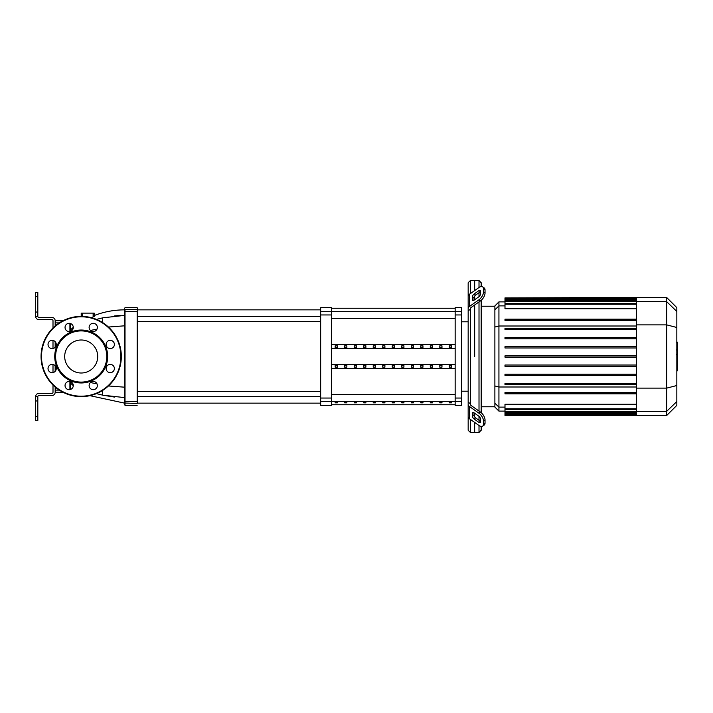<?xml version="1.0" encoding="UTF-8"?>
<svg xmlns="http://www.w3.org/2000/svg" width="713" height="713" viewBox="0 0 713 713"><rect width="100%" height="100%" fill="white"/><g stroke="black" fill="none" stroke-linecap="round" stroke-linejoin="round"><path stroke-width="1.07" d="M422.952 402.836L422.952 402.212L420.777 402.212L420.777 402.836L422.952 402.836L422.952 402.212M420.777 402.836L420.777 402.212M432.461 402.836L432.461 402.212L430.287 402.212L430.287 402.836L432.461 402.836L432.461 402.212M430.287 402.836L430.287 402.212M356.375 402.836L356.375 402.212L354.201 402.212L354.201 402.836L356.375 402.836L356.375 402.212M354.201 402.836L354.201 402.212M375.394 402.836L375.394 402.212L373.229 402.212L373.229 402.836L375.394 402.836L375.394 402.212M373.229 402.836L373.229 402.212M441.971 402.836L441.971 402.212L439.796 402.212L439.796 402.836L441.971 402.836L441.971 402.212M439.796 402.836L439.796 402.212M413.433 402.836L413.433 402.212L411.267 402.212L411.267 402.836L413.433 402.836L413.433 402.212M411.267 402.836L411.267 402.212M403.923 402.836L403.923 402.212L401.758 402.212L401.758 402.836L403.923 402.836L403.923 402.212M401.758 402.836L401.758 402.212M365.885 402.836L365.885 402.212L363.719 402.212L363.719 402.836L365.885 402.836L365.885 402.212M363.719 402.836L363.719 402.212M384.904 402.212L382.738 402.212L382.738 402.836L384.904 402.836L384.904 402.212L384.904 402.836M382.738 402.836L382.738 402.212M346.866 402.836L346.866 402.212L344.691 402.212L344.691 402.836L346.866 402.836L346.866 402.212M344.691 402.836L344.691 402.212M394.414 402.212L392.248 402.212L392.248 402.836L394.414 402.836L394.414 402.212L394.414 402.836M392.248 402.836L392.248 402.212M337.356 402.836L337.356 402.212L335.181 402.212L335.181 402.836L337.356 402.836L337.356 402.212M335.181 402.836L335.181 402.212M451.481 402.836L451.481 402.212L449.306 402.212L449.306 402.836L451.481 402.836L451.481 402.212M449.306 402.836L449.306 402.212M37.816 400.964L37.816 396.624L35.65 396.624L35.65 400.964L37.816 400.964L37.816 416.365L35.65 416.365L35.65 400.964M35.65 416.365L35.65 420.706L37.816 420.706L37.816 416.365M35.65 292.294L37.816 292.294L35.65 292.294L35.65 296.635L37.816 296.635L37.816 292.294M35.65 312.036L35.65 316.376L37.816 316.376L37.816 312.036L35.65 312.036L35.65 296.635M37.816 296.635L37.816 312.036M53.003 385.047L53.003 392.293A1.087 1.087 0 0 1 51.915 393.371L38.903 393.371A3.253 3.253 0 0 0 35.65 396.624L37.816 396.624A1.087 1.087 0 0 1 38.903 395.546L51.915 395.546A3.253 3.253 0 0 0 55.168 392.293L55.168 387.043M55.168 325.957L55.168 320.707A3.253 3.253 0 0 0 51.915 317.454L38.903 317.454A1.087 1.087 0 0 1 37.816 316.376L35.65 316.376A3.253 3.253 0 0 0 38.903 319.629L51.915 319.629A1.087 1.087 0 0 1 53.003 320.707L53.003 327.953M55.168 371.33L55.168 365.742M55.168 347.258L55.168 341.67M53.003 372.569L53.003 364.503M53.003 348.497L53.003 340.431M94.214 313.123L94.214 316.403L94.214 313.123L81.202 313.123L81.202 316.376L81.202 313.123M93.127 313.123L93.127 316.964L94.152 316.385M93.127 316.964L91.398 317.686M137.6 403.032L137.6 308.132L137.6 309.861L320.663 309.861M94.214 315.538C103.991 311.768 114.107 309.879 124.579 309.861L124.579 404.868L124.579 397.596L102.832 395.189L96.46 393.612L102.832 395.189A10.847 1.97 -77.3 0 1 102.743 390.359M108.447 327.035L124.579 325.814L124.579 315.404L102.832 317.811L96.46 319.388M124.579 309.861L124.579 315.404M59.295 390.118L55.605 390.118L55.605 392.293L63.056 392.293M70.355 389.503L70.355 381.615M70.355 331.385L70.355 323.497M63.056 320.707L55.605 320.707L55.605 322.882L59.295 322.882M90.435 330.467L97.013 329.094M97.013 383.906L90.435 382.533M114.677 315.895L120.337 315.494M70.355 330.458A10.847 10.775 -108.4 0 1 72.655 327.944L73.279 327.695M102.743 322.641A10.847 1.97 -102.7 0 1 102.832 317.811M124.579 387.186L108.447 385.965M114.633 397.096L102.832 395.189M70.355 382.542A10.847 10.775 -71.6 0 0 72.655 385.056L73.279 385.305M137.6 321.527L320.663 321.527M137.6 316.322L320.663 316.322M461.659 401.526L461.659 307.695L455.152 307.695L455.152 405.305L461.659 405.305L461.659 401.526L331.509 401.499L331.509 307.695L320.663 307.695L320.663 405.305L331.509 405.305L331.509 401.526L320.663 401.526M354.201 365.297L356.375 365.297L356.375 367.177L354.201 367.177L354.201 365.297L354.201 367.177M356.375 365.297L356.375 367.177M392.248 345.823L392.248 347.703L392.248 345.823L394.414 345.823L394.414 347.703L392.248 347.703M394.414 345.823L394.414 347.703M449.306 345.823L449.306 347.703L449.306 345.823L451.481 345.823L451.481 347.703L449.306 347.703M451.481 345.823L451.481 347.703M392.248 365.297L394.414 365.297L394.414 367.177L392.248 367.177L392.248 365.297L392.248 367.177M394.414 365.297L394.414 367.177M439.796 345.823L439.796 347.703L439.796 345.823L441.971 345.823L441.971 347.703L439.796 347.703M441.971 345.823L441.971 347.703M449.306 365.297L451.481 365.297L451.481 367.177L449.306 367.177L449.306 365.297L449.306 367.177M451.481 365.297L451.481 367.177M430.287 345.823L430.287 347.703L430.287 345.823L432.461 345.823L432.461 347.703L430.287 347.703M432.461 345.823L432.461 347.703M439.796 365.297L441.971 365.297L441.971 367.177L439.796 367.177L439.796 365.297L439.796 367.177M441.971 365.297L441.971 367.177M420.777 345.823L420.777 347.703L420.777 345.823L422.952 345.823L422.952 347.703L420.777 347.703M422.952 345.823L422.952 347.703M430.287 365.297L432.461 365.297L432.461 367.177L430.287 367.177L430.287 365.297L430.287 367.177M432.461 365.297L432.461 367.177M411.267 345.823L411.267 347.703L411.267 345.823L413.433 345.823L413.433 347.703L411.267 347.703M413.433 345.823L413.433 347.703M420.777 365.297L422.952 365.297L422.952 367.177L420.777 367.177L420.777 365.297L420.777 367.177M422.952 365.297L422.952 367.177M401.758 345.823L401.758 347.703L401.758 345.823L403.923 345.823L403.923 347.703L401.758 347.703M403.923 345.823L403.923 347.703M411.267 365.297L413.433 365.297L413.433 367.177L411.267 367.177L411.267 365.297L411.267 367.177M413.433 365.297L413.433 367.177M344.691 345.823L344.691 347.703L344.691 345.823L346.866 345.823L346.866 347.703L344.691 347.703M346.866 345.823L346.866 347.703M401.758 365.297L403.923 365.297L403.923 367.177L401.758 367.177L401.758 365.297L401.758 367.177M403.923 365.297L403.923 367.177M382.738 345.823L382.738 347.703L382.738 345.823L384.904 345.823L384.904 347.703L382.738 347.703M384.904 345.823L384.904 347.703M344.691 365.297L346.866 365.297L346.866 367.177L344.691 367.177L344.691 365.297L344.691 367.177M346.866 365.297L346.866 367.177M373.229 345.823L373.229 347.703L373.229 345.823L375.394 345.823L375.394 347.703L373.229 347.703M375.394 345.823L375.394 347.703M382.738 365.297L384.904 365.297L384.904 367.177L382.738 367.177L382.738 365.297L382.738 367.177M384.904 365.297L384.904 367.177M335.181 345.823L335.181 347.703L335.181 345.823L337.356 345.823L337.356 347.703L335.181 347.703M337.356 345.823L337.356 347.703M373.229 365.297L375.394 365.297L375.394 367.177L373.229 367.177L373.229 365.297L373.229 367.177M375.394 365.297L375.394 367.177M363.719 345.823L363.719 347.703L363.719 345.823L365.885 345.823L365.885 347.703L363.719 347.703M365.885 345.823L365.885 347.703M335.181 365.297L337.356 365.297L337.356 367.177L335.181 367.177L335.181 365.297L335.181 367.177M337.356 365.297L337.356 367.177M354.201 345.823L354.201 347.703L354.201 345.823L356.375 345.823L356.375 347.703L354.201 347.703M356.375 345.823L356.375 347.703M363.719 365.297L365.885 365.297L365.885 367.177L363.719 367.177L363.719 365.297L363.719 367.177M365.885 365.297L365.885 367.177M331.509 364.673L455.152 364.673M331.509 348.327L455.152 348.327M331.509 344.566L455.152 344.566M331.509 368.434L455.152 368.434M470.33 293.613L470.33 280.583L474.671 280.583L474.671 290.548L474.671 280.583L479.011 280.583L479.011 287.482M470.33 403.692L470.33 404.307A2.166 1.533 0 0 0 470.972 405.394L480.437 412.087L478.904 413.175L469.439 406.481A4.34 3.066 180 0 1 468.165 404.307L468.165 402.15L470.33 403.692L470.33 309.308L468.165 310.85L468.165 282.749L470.33 280.583M474.671 356.5L474.671 304.986L474.671 356.5M474.671 299.754L474.671 296.073L474.671 299.754M472.505 299.754L472.505 296.679A2.166 1.087 125.3 0 1 474.038 294.068L478.904 290.628A2.166 1.087 125.3 0 1 480.152 290.387A2.166 1.087 125.3 0 1 480.437 291.073L480.437 294.139A2.166 1.087 125.3 0 1 478.904 296.76L474.038 300.2A2.166 1.087 125.3 0 1 472.781 300.44A2.166 1.087 125.3 0 1 472.505 299.754L473.521 300.476M478.904 290.628L480.437 291.706L475.571 295.146A2.166 1.087 -54.7 0 0 474.038 297.767L474.038 300.2M472.505 416.321L472.505 413.246A2.166 1.087 54.7 0 1 472.781 412.56A2.166 1.087 54.7 0 1 474.038 412.8L474.038 415.233A2.166 1.087 -125.3 0 0 475.571 417.854L480.437 421.294L478.904 422.372L474.038 418.932A2.166 1.087 54.7 0 1 472.505 416.321L474.038 415.233M474.038 412.8L478.904 416.24A2.166 1.087 54.7 0 1 480.437 418.861L480.437 421.927A2.166 1.087 54.7 0 1 480.152 422.613A2.166 1.087 54.7 0 1 478.904 422.372M470.33 308.693A2.166 1.533 180 0 1 470.972 307.606A2.166 1.533 180 0 0 470.33 308.693L470.33 309.308M480.437 300.913A6.506 3.253 -54.7 0 0 485.036 293.061L485.036 289.986A6.506 3.253 -54.7 0 0 484.189 287.927L482.656 286.849A6.506 3.253 125.3 0 0 478.904 287.562L469.439 294.255A4.34 3.066 180 0 0 468.165 296.421L468.165 308.693A4.34 3.066 0 0 1 469.439 306.519L478.904 299.825L480.437 300.913L470.972 307.606M485.036 293.061L483.503 291.974A6.506 3.253 125.3 0 1 478.904 299.825M483.503 291.974L483.503 288.908L485.036 289.986M482.656 286.849A6.506 3.253 125.3 0 1 483.503 288.908M468.165 404.307L468.165 416.579A4.34 3.066 0 0 0 469.439 418.745L478.904 425.438A6.506 3.253 54.7 0 0 482.656 426.151L484.189 425.073A6.506 3.253 -125.3 0 0 485.036 423.014L485.036 419.939A6.506 3.253 -125.3 0 0 480.437 412.087M485.036 423.014L483.503 424.092A6.506 3.253 54.7 0 1 482.656 426.151M483.503 424.092L483.503 421.026L485.036 419.939M478.904 413.175A6.506 3.253 54.7 0 1 483.503 421.026M468.165 414.422L468.165 430.251L470.33 432.417L470.33 419.387M468.165 310.85L468.165 402.15M479.011 425.518L479.011 432.417L474.671 432.417L474.671 422.452L474.671 432.417L470.33 432.417M474.671 416.927L474.671 413.246L474.671 416.927M479.011 292.713L479.011 296.679M479.011 301.92L479.011 411.08M479.011 416.321L479.011 420.287M479.011 432.417L481.177 430.251L481.177 426.454M481.177 412.675L481.177 300.325M481.177 286.546L481.177 282.749L479.011 280.583M494.884 403.201L494.884 407.078L498.931 411.116L498.931 301.884L494.884 305.922L494.884 403.201L498.931 407.114L504.991 407.114M636.397 408.772L504.991 408.772L504.991 404.289L636.397 404.289M636.397 383.362L504.991 383.362L504.991 384.663L636.397 384.663M636.397 393.834L504.991 393.834L504.991 392.533L636.397 392.533M636.397 365.02L504.991 365.02L504.991 366.322L636.397 366.322M636.397 374.191L504.991 374.191L504.991 375.493L636.397 375.493M636.397 357.151L504.991 357.151L504.991 355.849L636.397 355.849M666.717 297.544L666.717 415.456L676.833 405.349L676.833 307.651L666.717 297.544L636.397 297.544L636.397 415.456L504.991 415.456L504.991 408.772M636.397 337.507L504.991 337.507L504.991 338.809L636.397 338.809M636.397 346.678L504.991 346.678L504.991 347.98L636.397 347.98M636.397 319.166L504.991 319.166L504.991 320.467L636.397 320.467M636.397 328.337L504.991 328.337L504.991 329.638L636.397 329.638M636.397 308.711L504.991 308.711L504.991 297.891L636.397 297.891M636.397 297.544L504.991 297.891M677.35 342.329L677.35 349.432M677.35 342.659L676.833 342.659M676.833 350.484L677.35 350.484L677.35 354.575L676.833 354.521M677.35 352.677L676.833 352.677M676.833 357.676L677.35 357.676L677.35 355.021L676.833 355.021M677.35 357.676L677.35 370.867L676.833 370.867M677.35 368.612L676.833 368.612M677.35 368.247L676.833 368.247M677.35 365.404L676.833 365.404M677.35 363.692L676.833 363.692M677.35 362.944L676.833 362.944M677.35 360.751L676.833 360.751M81.202 339.994A16.506 16.506 0 0 0 64.696 356.5A16.506 16.506 0 0 0 81.202 373.006A16.506 16.506 0 0 0 97.708 356.5A16.506 16.506 0 0 0 81.202 339.994M121.326 356.5A40.124 40.124 0 0 0 81.202 316.376A40.124 40.124 0 0 0 41.069 356.5A40.124 40.124 0 0 0 81.202 396.624A40.124 40.124 0 0 0 121.326 356.5M81.202 382.961A26.461 26.461 0 0 0 107.663 356.5A26.461 26.461 0 0 0 81.202 330.039A26.461 26.461 0 0 0 54.741 356.5A26.461 26.461 0 0 0 81.202 382.961M81.202 382.097A25.597 25.597 0 0 0 106.798 356.5A25.597 25.597 0 0 0 81.202 330.903A25.597 25.597 0 0 0 55.605 356.5A25.597 25.597 0 0 0 81.202 382.097M89.116 385.555A4.118 4.118 0 0 0 93.234 389.681A4.118 4.118 0 0 0 97.36 385.555A4.118 4.118 0 0 0 93.234 381.437A4.118 4.118 0 0 0 89.116 385.555M107.342 371.446A4.118 4.118 0 0 0 113.171 371.446A4.118 4.118 0 0 0 113.171 365.617A4.118 4.118 0 0 0 107.342 365.617A4.118 4.118 0 0 0 107.342 371.446M110.257 348.586A4.118 4.118 0 0 0 114.383 344.468A4.118 4.118 0 0 0 110.257 340.342A4.118 4.118 0 0 0 106.139 344.468A4.118 4.118 0 0 0 110.257 348.586M96.148 330.36A4.118 4.118 0 0 0 96.148 324.531A4.118 4.118 0 0 0 90.319 324.531A4.118 4.118 0 0 0 90.319 330.36A4.118 4.118 0 0 0 96.148 330.36M73.287 327.445A4.118 4.118 0 0 0 69.161 323.319A4.118 4.118 0 0 0 65.043 327.445A4.118 4.118 0 0 0 69.161 331.563A4.118 4.118 0 0 0 73.287 327.445M55.061 341.554A4.118 4.118 0 0 0 49.233 341.554A4.118 4.118 0 0 0 49.233 347.383A4.118 4.118 0 0 0 55.061 347.383A4.118 4.118 0 0 0 55.061 341.554M52.147 364.414A4.118 4.118 0 0 0 48.021 368.532A4.118 4.118 0 0 0 52.147 372.658A4.118 4.118 0 0 0 56.265 368.532A4.118 4.118 0 0 0 52.147 364.414M66.247 382.64A4.118 4.118 0 0 0 66.247 388.469A4.118 4.118 0 0 0 72.075 388.469A4.118 4.118 0 0 0 72.075 382.64A4.118 4.118 0 0 0 66.247 382.64M331.509 394.681L455.152 394.681M455.152 318.319L331.509 318.319M320.663 311.474L461.659 311.474M82.289 316.385L82.289 313.123M137.6 308.132L137.6 309.968M124.579 311.554L137.163 311.519L137.163 401.481L125.016 401.481L125.016 309.54L137.163 309.54L137.6 311.554M124.579 403.032L137.163 403.46L137.6 401.446M124.579 309.968L124.579 308.132M137.163 405.305L125.016 405.305L125.016 401.481M69.919 381.508L69.919 389.61M69.919 323.39L69.919 331.492M55.168 390.118L55.605 387.409M55.605 370.769L55.605 366.304M55.605 346.696L55.605 342.231M55.605 325.591L55.168 322.882M461.659 398.041L455.152 398.041M455.152 314.959L461.659 314.959M331.509 398.041L320.663 398.041M320.663 314.959L331.509 314.959M474.038 297.767L472.505 296.679M475.571 295.146L474.038 294.068M473.521 412.524L472.505 413.246M475.571 417.854L474.038 418.932M469.439 306.519L469.439 294.255M469.439 418.745L469.439 406.481M636.397 386.999L498.931 386.999L494.884 385.956M636.397 326.001L498.931 326.001L494.884 327.044M494.884 309.798L498.931 305.886L504.991 305.886M636.397 411.659L504.991 411.659M636.397 414.458L504.991 414.458M636.397 413.415L504.991 413.415M636.397 301.341L504.991 301.341M636.397 304.228L504.991 304.228M636.397 298.542L504.991 298.542M636.397 299.585L504.991 299.585M636.397 301.697L666.717 301.697L676.833 311.465M636.397 324.878L666.717 324.878L676.833 327.49M676.833 401.535L666.717 411.303L636.397 411.303M636.397 388.122L666.717 388.122L676.833 385.51M677.35 349.762L676.833 349.762M677.35 348.104L676.833 348.104M677.35 345.181L676.833 345.181M677.35 356.348L676.833 356.348M677.35 357.846L676.833 357.846M81.202 396.196A39.696 39.696 0 0 0 120.898 356.5A39.696 39.696 0 0 0 81.202 316.804A39.696 39.696 0 0 0 41.506 356.5A39.696 39.696 0 0 0 81.202 396.196M331.509 404.761L455.152 404.761M331.509 308.239L455.152 308.239M137.163 307.695L125.016 307.695M70.355 330.074L73.287 327.303M70.355 382.926L73.287 385.697M124.579 403.139L89.927 395.67M137.6 403.139L320.663 403.139M320.663 391.473L137.6 391.473M320.663 396.678L137.6 396.678M461.659 321.795L468.165 321.795M461.659 391.205L468.165 391.205M481.177 306.225L494.884 306.225M504.991 411.116L498.931 411.116M481.177 406.775L494.884 406.775M636.397 412.31L504.991 412.31M636.397 409.422L504.991 409.422M636.397 415.109L504.991 415.109M636.397 414.066L504.991 414.066M504.991 300.69L636.397 300.69M504.991 303.578L636.397 303.578M504.991 298.934L636.397 298.934M504.991 301.884L498.931 301.884M666.717 415.456L636.397 415.456M676.468 342.133L677.35 342.133M676.468 349.958L677.35 349.958M676.468 354.575L677.35 354.575"/></g></svg>
